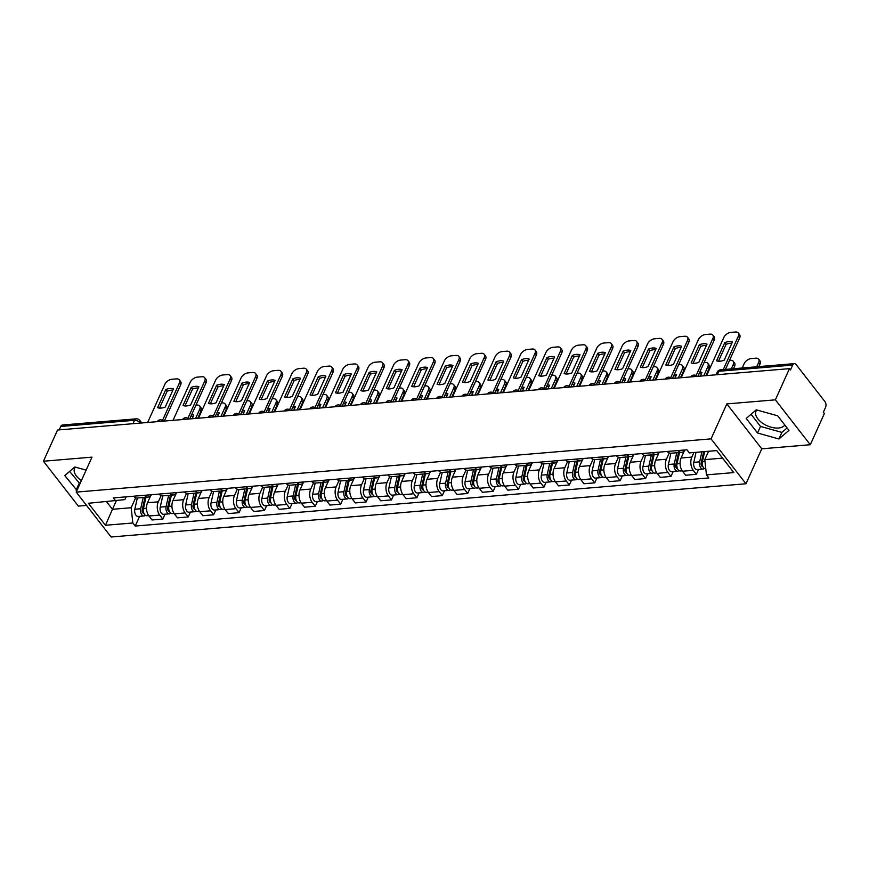 <?xml version="1.0" encoding="UTF-8"?>
<svg xmlns="http://www.w3.org/2000/svg" width="869" height="869" viewBox="0 0 869 869"><rect width="100%" height="100%" fill="white"/><g stroke="black" fill="none" stroke-linecap="round" stroke-linejoin="round"><path stroke-width="1.3" d="M81.414 480.557A15.968 8.657 24.3 0 1 74.571 468.391A15.968 8.657 24.3 0 1 75.407 467.131M784.783 424.984A15.968 8.657 24.3 0 1 778.505 428.026A15.968 8.657 24.3 0 1 761.787 422.649A15.968 8.657 24.3 0 1 756.008 411.243A15.968 8.657 24.3 0 1 756.845 409.983M810.288 444.732L775.376 399.838L789.465 368.641L57.539 430.025L43.45 461.222L91.984 457.148L76.2 492.104L111.113 536.999L745.971 483.761L761.755 448.806L810.288 444.732L824.377 413.535L823.356 412.221L825.55 407.365A4.095 2.466 85.2 0 0 824.931 401.608L796.123 364.567A4.095 2.466 85.2 0 0 794.375 363.622A4.095 2.466 85.2 0 0 792.68 365.089L718.902 371.28A4.095 2.216 -155.7 0 0 717.207 372.214L716.034 374.8M43.45 461.222L78.362 506.116L86.552 505.421M775.376 399.838L726.842 403.911L711.059 438.867L76.2 492.104M789.465 368.641L790.486 369.944L792.68 365.089M59.211 429.883L60.743 426.473A4.095 2.466 -94.8 0 1 62.438 425.006L136.216 418.825A4.095 2.466 85.2 0 0 134.532 420.281L60.743 426.473M150.728 495.678L147.534 502.738A9.418 5.67 85.2 0 0 148.957 515.98L152.064 519.966L162.818 519.065L159.711 515.078A9.418 5.67 -94.8 0 1 158.288 501.837L161.102 495.602M133.62 496.21A9.418 5.67 85.2 0 0 137.335 497.991L134.825 509.234A5.116 3.085 85.2 0 0 138.171 516.458L144.037 515.969A5.116 3.085 85.2 0 0 145.373 515.306M165.012 514.209L162.818 519.065M151.445 494.722A9.418 5.67 -94.8 0 1 148.078 497.09A9.418 5.67 -94.8 0 1 144.363 495.308M176.135 493.538L172.942 500.609A9.418 5.67 85.2 0 0 174.365 513.84L177.472 517.837L188.225 516.936L185.119 512.938A9.418 5.67 -94.8 0 1 183.696 499.708L186.509 493.473M159.027 494.081A9.418 5.67 85.2 0 0 162.742 495.862L160.233 507.105A5.116 3.085 85.2 0 0 163.578 514.329L169.444 513.84A5.116 3.085 85.2 0 0 170.78 513.177M190.42 512.08L188.225 516.936M176.852 492.593A9.418 5.67 -94.8 0 1 173.485 494.961A9.418 5.67 -94.8 0 1 169.77 493.179M201.543 491.409L198.349 498.48A9.418 5.67 85.2 0 0 199.772 511.711L202.879 515.708L213.633 514.806L210.526 510.809A9.418 5.67 -94.8 0 1 209.103 497.579L211.917 491.343M184.434 491.952A9.418 5.67 85.2 0 0 188.149 493.733L198.892 492.832A9.418 5.67 -94.8 0 1 195.177 491.05M215.827 509.951L213.633 514.806M202.26 490.453A9.418 5.67 -94.8 0 1 198.892 492.832M226.95 489.28L223.757 496.351A9.418 5.67 85.2 0 0 225.18 509.582L228.286 513.579L239.04 512.677L235.933 508.68A9.418 5.67 -94.8 0 1 234.511 495.449L237.324 489.214M209.842 489.823A9.418 5.67 85.2 0 0 213.557 491.593L211.048 502.847A5.116 3.085 85.2 0 0 214.393 510.07L220.259 509.571A5.116 3.085 85.2 0 0 221.595 508.908M241.234 507.811L239.04 512.677M227.667 488.324A9.418 5.67 -94.8 0 1 224.3 490.692A9.418 5.67 -94.8 0 1 220.585 488.921M252.358 487.151L249.164 494.222A9.418 5.67 85.2 0 0 250.587 507.453L253.694 511.439L264.448 510.548L261.341 506.551A9.418 5.67 -94.8 0 1 259.918 493.32L262.731 487.085M235.249 487.694A9.418 5.67 85.2 0 0 238.964 489.464L236.455 500.707A5.116 3.085 85.2 0 0 239.801 507.93L245.666 507.442A5.116 3.085 85.2 0 0 247.002 506.779M266.642 505.682L264.448 510.548M253.075 486.195A9.418 5.67 -94.8 0 1 249.707 488.563A9.418 5.67 -94.8 0 1 245.992 486.792M277.765 485.021L274.571 492.093A9.418 5.67 85.2 0 0 275.994 505.323L279.101 509.31L289.855 508.408L286.748 504.422A9.418 5.67 -94.8 0 1 285.325 491.191L288.139 484.956M260.657 485.565A9.418 5.67 85.2 0 0 264.372 487.335L261.862 498.578A5.116 3.085 85.2 0 0 265.208 505.801L271.074 505.313A5.116 3.085 85.2 0 0 272.41 504.65M292.049 503.553L289.855 508.408M278.482 484.066A9.418 5.67 -94.8 0 1 275.115 486.434A9.418 5.67 -94.8 0 1 271.4 484.663M303.172 482.892L299.979 489.964A9.418 5.67 85.2 0 0 301.402 503.194L304.508 507.181L315.262 506.279L312.156 502.293A9.418 5.67 -94.8 0 1 310.733 489.062L313.546 482.827M286.064 483.425A9.418 5.67 85.2 0 0 289.779 485.206L287.27 496.449A5.116 3.085 85.2 0 0 290.615 503.672L296.481 503.184A5.116 3.085 85.2 0 0 297.817 502.521M317.457 501.424L315.262 506.279M303.889 481.937A9.418 5.67 -94.8 0 1 300.522 484.305A9.418 5.67 -94.8 0 1 296.807 482.523M328.58 480.763L325.386 487.824A9.418 5.67 85.2 0 0 326.809 501.065L329.916 505.052L340.67 504.15L337.563 500.164A9.418 5.67 -94.8 0 1 336.14 486.922L338.953 480.687M311.471 481.296A9.418 5.67 85.2 0 0 315.186 483.077L312.677 494.32A5.116 3.085 85.2 0 0 316.023 501.543L321.888 501.055A5.116 3.085 85.2 0 0 323.225 500.392M342.864 499.295L340.67 504.15M329.297 479.807A9.418 5.67 -94.8 0 1 325.929 482.176A9.418 5.67 -94.8 0 1 322.214 480.394M353.987 478.623L350.794 485.695A9.418 5.67 85.2 0 0 352.217 498.925L355.323 502.923L366.077 502.021L362.97 498.024A9.418 5.67 -94.8 0 1 361.547 484.793L364.361 478.558M336.879 479.167A9.418 5.67 85.2 0 0 340.594 480.948L338.084 492.191A5.116 3.085 85.2 0 0 341.43 499.414L347.296 498.925A5.116 3.085 85.2 0 0 348.632 498.252M368.271 497.166L366.077 502.021M354.704 477.678A9.418 5.67 -94.8 0 1 351.337 480.046A9.418 5.67 -94.8 0 1 347.622 478.265M379.395 476.494L376.201 483.566A9.418 5.67 85.2 0 0 377.624 496.796L380.731 500.794L391.484 499.892L388.378 495.895A9.418 5.67 -94.8 0 1 386.955 482.664L389.768 476.429M362.286 477.038A9.418 5.67 85.2 0 0 366.001 478.808L363.492 490.062A5.116 3.085 85.2 0 0 366.837 497.285L372.703 496.786A5.116 3.085 85.2 0 0 374.039 496.123M393.679 495.037L391.484 499.892M380.111 475.539A9.418 5.67 -94.8 0 1 376.744 477.907A9.418 5.67 -94.8 0 1 373.029 476.136M404.802 474.365L401.608 481.437A9.418 5.67 85.2 0 0 403.031 494.667L406.138 498.665L416.892 497.763L413.785 493.766A9.418 5.67 -94.8 0 1 412.362 480.535L415.176 474.3M387.693 474.908A9.418 5.67 85.2 0 0 391.408 476.679L388.899 487.922A5.116 3.085 85.2 0 0 392.245 495.156L398.111 494.657A5.116 3.085 85.2 0 0 399.447 493.994M419.086 492.897L416.892 497.763M405.519 473.409A9.418 5.67 -94.8 0 1 402.151 475.777A9.418 5.67 -94.8 0 1 398.436 474.007M430.209 472.236L427.016 479.308A9.418 5.67 85.2 0 0 428.439 492.538L431.545 496.525L442.299 495.623L439.193 491.637A9.418 5.67 -94.8 0 1 437.77 478.406L440.583 472.171M413.101 472.779A9.418 5.67 85.2 0 0 416.816 474.55L414.307 485.793A5.116 3.085 85.2 0 0 417.652 493.016L423.518 492.527A5.116 3.085 85.2 0 0 424.854 491.865M444.493 490.768L442.299 495.623M430.926 471.28A9.418 5.67 -94.8 0 1 427.559 473.648A9.418 5.67 -94.8 0 1 423.844 471.878M455.617 470.107L452.423 477.179A9.418 5.67 85.2 0 0 453.857 490.409L456.953 494.396L467.707 493.494L464.6 489.508A9.418 5.67 -94.8 0 1 463.177 476.277L465.99 470.042M438.508 470.65A9.418 5.67 85.2 0 0 442.223 472.421L439.714 483.664A5.116 3.085 85.2 0 0 443.06 490.887L448.925 490.398A5.116 3.085 85.2 0 0 450.261 489.736M469.901 488.639L467.707 493.494M456.334 469.151A9.418 5.67 -94.8 0 1 452.966 471.519A9.418 5.67 -94.8 0 1 449.251 469.749M481.024 467.978L477.831 475.039A9.418 5.67 85.2 0 0 479.264 488.28L482.36 492.267L493.114 491.365L490.007 487.379A9.418 5.67 -94.8 0 1 488.584 474.137L491.398 467.902M463.916 468.51A9.418 5.67 85.2 0 0 467.631 470.292L465.121 481.535A5.116 3.085 85.2 0 0 468.467 488.758L474.333 488.269A5.116 3.085 85.2 0 0 475.669 487.607M495.308 486.51L493.114 491.365M481.741 467.022A9.418 5.67 -94.8 0 1 478.374 469.39A9.418 5.67 -94.8 0 1 474.659 467.609M506.431 465.838L503.238 472.91A9.418 5.67 85.2 0 0 504.672 486.14L507.768 490.138L518.521 489.236L515.415 485.239A9.418 5.67 -94.8 0 1 513.992 472.008L516.805 465.773M489.323 466.381A9.418 5.67 85.2 0 0 493.038 468.163L490.529 479.406A5.116 3.085 85.2 0 0 493.874 486.629L499.74 486.14A5.116 3.085 85.2 0 0 501.076 485.478M520.716 484.381L518.521 489.236M507.148 464.893A9.418 5.67 -94.8 0 1 503.781 467.261A9.418 5.67 -94.8 0 1 500.066 465.48M531.839 463.709L528.645 470.781A9.418 5.67 85.2 0 0 530.079 484.011L533.175 488.009L543.929 487.107L540.822 483.11A9.418 5.67 -94.8 0 1 539.399 469.879L542.213 463.644M514.73 464.252A9.418 5.67 85.2 0 0 518.445 466.034L529.188 465.132A9.418 5.67 -94.8 0 1 525.473 463.351M546.123 482.252L543.929 487.107M532.556 462.753A9.418 5.67 -94.8 0 1 529.188 465.132M557.246 461.58L554.053 468.652A9.418 5.67 85.2 0 0 555.487 481.882L558.582 485.88L569.336 484.978L566.23 480.981A9.418 5.67 -94.8 0 1 564.807 467.75L567.62 461.515M540.138 462.123A9.418 5.67 85.2 0 0 543.853 463.894L541.344 475.147A5.116 3.085 85.2 0 0 544.689 482.371L550.555 481.871A5.116 3.085 85.2 0 0 551.891 481.209M571.53 480.112L569.336 484.978M557.963 460.624A9.418 5.67 -94.8 0 1 554.596 462.992A9.418 5.67 -94.8 0 1 550.881 461.222M582.654 459.451L579.46 466.523A9.418 5.67 85.2 0 0 580.894 479.753L583.99 483.751L594.744 482.849L591.637 478.852A9.418 5.67 -94.8 0 1 590.214 465.621L593.027 459.386M565.545 459.994A9.418 5.67 85.2 0 0 569.26 461.765L566.751 473.008A5.116 3.085 85.2 0 0 570.097 480.231L575.962 479.742A5.116 3.085 85.2 0 0 577.298 479.08M596.938 477.983L594.744 482.849M583.371 458.495A9.418 5.67 -94.8 0 1 580.003 460.863A9.418 5.67 -94.8 0 1 576.288 459.093M608.061 457.322L604.867 464.394A9.418 5.67 85.2 0 0 606.301 477.624L609.397 481.611L620.151 480.709L617.044 476.723A9.418 5.67 -94.8 0 1 615.621 463.492L618.435 457.257M590.953 457.865A9.418 5.67 85.2 0 0 594.668 459.636L592.158 470.879A5.116 3.085 85.2 0 0 595.504 478.102L601.37 477.613A5.116 3.085 85.2 0 0 602.706 476.951M622.345 475.854L620.151 480.709M608.778 456.366A9.418 5.67 -94.8 0 1 605.411 458.734A9.418 5.67 -94.8 0 1 601.696 456.964M633.468 455.193L630.275 462.265A9.418 5.67 85.2 0 0 631.709 475.495L634.804 479.482L645.558 478.58L642.452 474.593A9.418 5.67 -94.8 0 1 641.029 461.363L643.842 455.128M616.36 455.725A9.418 5.67 85.2 0 0 620.075 457.507L617.566 468.749A5.116 3.085 85.2 0 0 620.911 475.973L626.777 475.484A5.116 3.085 85.2 0 0 628.113 474.822M647.753 473.724L645.558 478.58M634.185 454.237A9.418 5.67 -94.8 0 1 630.818 456.605A9.418 5.67 -94.8 0 1 627.103 454.835M658.876 453.064L655.682 460.125A9.418 5.67 85.2 0 0 657.116 473.366L660.212 477.353L670.966 476.451L667.859 472.464A9.418 5.67 -94.8 0 1 666.436 459.223L669.249 452.988M641.767 453.596A9.418 5.67 85.2 0 0 645.482 455.378L642.973 466.62A5.116 3.085 85.2 0 0 646.319 473.844L652.184 473.355A5.116 3.085 85.2 0 0 653.521 472.693M673.16 471.595L670.966 476.451M659.593 452.108A9.418 5.67 -94.8 0 1 656.225 454.476A9.418 5.67 -94.8 0 1 652.51 452.695M684.283 450.924L681.09 457.996A9.418 5.67 85.2 0 0 682.523 471.226L685.619 475.224L696.373 474.322L693.266 470.325A9.418 5.67 -94.8 0 1 691.843 457.094L693.918 452.499M667.175 451.467A9.418 5.67 85.2 0 0 670.89 453.249L668.38 464.491A5.116 3.085 85.2 0 0 671.726 471.715L677.592 471.226A5.116 3.085 85.2 0 0 678.928 470.553M698.567 469.466L696.373 474.322M685 449.979A9.418 5.67 -94.8 0 1 681.633 452.347A9.418 5.67 -94.8 0 1 677.929 450.566M116.24 500.913L112.449 509.31L131.176 507.735L135.694 497.741M126.124 496.84L124.875 499.621L88.366 503.281L105.464 525.278L112.449 509.31L106.583 501.761M131.176 507.735L132.827 522.975L135.216 526.06L708.832 477.95L706.443 474.876L733.805 472.584L716.708 450.587L689.345 452.89L686.955 449.805L113.328 497.915L115.729 500.989M132.827 522.975L105.464 525.278M745.971 483.761L711.059 438.867M86.129 470.129L74.81 466.968L64.762 475.571L76.972 490.398M761.755 448.806L726.842 403.911M777.636 415.795L756.247 409.82L746.199 418.423L757.54 433.012L778.928 438.986L788.976 430.372L777.636 415.795M708.572 451.272L704.802 459.625L722.573 458.137M139.605 516.338L135.216 526.06M706.443 474.876L704.802 459.625M69.618 471.411L79.948 483.816M79.079 483.577L76.103 490.159M751.055 414.263L760.516 426.429L781.904 432.404L787.097 427.95M781.904 432.404L778.928 438.986M760.516 426.429L757.54 433.012M159.516 408.082L167.13 391.224A12.796 7.506 142.1 0 1 172.877 390.17M162.546 420.335L179.329 383.164A6.137 3.595 -37.9 0 0 179.286 379.807L180.611 381.513A6.137 3.595 142.1 0 1 180.654 384.869L164.306 421.063M165.805 389.518L157.604 407.68A12.796 7.506 142.1 0 0 165.262 407.04L173.463 388.877A12.796 7.506 142.1 0 0 165.805 389.518L167.13 391.224M179.286 379.807A6.137 3.595 -37.9 0 0 176.57 378.873L171.845 379.275A6.137 3.595 -37.9 0 0 164.838 384.38L147.643 422.464M145.004 497.35L142.212 509.842A2.455 1.477 85.2 0 0 143.82 513.318A2.455 1.477 85.2 0 0 143.885 513.307M143.2 497.502L140.691 508.745A5.116 3.085 85.2 0 0 144.037 515.969M192.158 418.728L193.82 415.056A12.796 7.506 -37.9 0 0 191.658 414.632M145.905 497.568L144.015 501.739M195.579 418.445L199.685 409.342A6.137 3.595 -37.9 0 0 199.642 405.986A6.137 3.595 -37.9 0 0 196.926 405.052L195.949 405.139M145.97 497.264L143.461 508.506A5.116 3.085 85.2 0 0 146.807 515.73L148.675 515.578M193.233 416.349A12.796 7.506 -37.9 0 0 190.832 416.457M199.642 405.986L200.967 407.691A6.137 3.595 142.1 0 1 201.011 411.048L199.685 409.342M197.752 418.261L201.011 411.048M184.923 405.953L192.538 389.095A12.796 7.506 142.1 0 1 198.284 388.041M187.954 418.195L204.736 381.035A6.137 3.595 -37.9 0 0 204.693 377.678L206.018 379.384A6.137 3.595 142.1 0 1 206.062 382.74L189.714 418.934M191.213 387.389L183.011 405.541A12.796 7.506 142.1 0 0 190.669 404.9L198.871 386.748A12.796 7.506 142.1 0 0 191.213 387.389L192.538 389.095M204.693 377.678A6.137 3.595 -37.9 0 0 201.977 376.744L197.252 377.135A6.137 3.595 -37.9 0 0 190.246 382.251L173.05 420.335M210.331 403.824L217.945 386.955A12.796 7.506 142.1 0 1 223.691 385.912M213.361 416.066L230.144 378.906A6.137 3.595 -37.9 0 0 230.1 375.549L231.426 377.244A6.137 3.595 142.1 0 1 231.469 380.611L215.121 416.805M216.62 385.26L208.419 403.412A12.796 7.506 142.1 0 0 216.077 402.771L224.278 384.619A12.796 7.506 142.1 0 0 216.62 385.26L217.945 386.955M230.1 375.549A6.137 3.595 -37.9 0 0 227.385 374.615L222.66 375.006A6.137 3.595 -37.9 0 0 215.653 380.122L198.458 418.206M170.411 495.211L167.619 507.713A2.455 1.477 85.2 0 0 169.227 511.189A2.455 1.477 85.2 0 0 169.292 511.178M168.608 495.363L166.098 506.616A5.116 3.085 85.2 0 0 169.444 513.84M217.565 416.599L219.227 412.927A12.796 7.506 -37.9 0 0 217.065 412.503M171.312 495.439L169.422 499.61M220.987 416.316L225.093 407.213A6.137 3.595 -37.9 0 0 225.049 403.857A6.137 3.595 -37.9 0 0 222.334 402.923L221.356 402.999M171.378 495.134L168.868 506.377A5.116 3.085 85.2 0 0 172.214 513.601L174.082 513.449M218.64 414.22A12.796 7.506 -37.9 0 0 216.24 414.317M225.049 403.857L226.374 405.562A6.137 3.595 142.1 0 1 226.418 408.919L225.093 407.213M223.159 416.132L226.418 408.919M195.818 493.081L193.027 505.584A2.455 1.477 85.2 0 0 194.634 509.049A2.455 1.477 85.2 0 0 194.699 509.049M194.015 493.234L191.506 504.476A5.116 3.085 85.2 0 0 194.852 511.7A5.116 3.085 85.2 0 0 196.188 511.037M188.149 493.722L185.64 504.976A5.116 3.085 85.2 0 0 188.986 512.199L194.852 511.7M242.972 414.47L244.634 410.798A12.796 7.506 -37.9 0 0 242.473 410.374M196.72 493.31L194.83 497.481M246.394 414.187L250.5 405.084A6.137 3.595 -37.9 0 0 250.457 401.728A6.137 3.595 -37.9 0 0 247.741 400.794L246.763 400.87M196.785 493.005L194.276 504.248A5.116 3.085 85.2 0 0 197.621 511.472L199.49 511.32M244.048 412.091A12.796 7.506 -37.9 0 0 241.647 412.188M250.457 401.728L251.782 403.422A6.137 3.595 142.1 0 1 251.825 406.79L250.5 405.084M248.567 414.002L251.825 406.79M235.738 401.695L243.353 384.826A12.796 7.506 142.1 0 1 249.099 383.783M238.769 413.937L255.551 376.777A6.137 3.595 -37.9 0 0 255.508 373.42L256.833 375.115A6.137 3.595 142.1 0 1 256.876 378.482L240.528 414.676M242.027 383.131L233.826 401.282A12.796 7.506 142.1 0 0 241.484 400.642L249.685 382.479A12.796 7.506 142.1 0 0 242.027 383.131L243.353 384.826M255.508 373.42A6.137 3.595 -37.9 0 0 252.792 372.486L248.067 372.877A6.137 3.595 -37.9 0 0 241.061 377.993L223.865 416.077M261.145 399.555L268.76 382.697A12.796 7.506 142.1 0 1 274.506 381.654M264.176 411.808L280.959 374.648A6.137 3.595 -37.9 0 0 280.915 371.291L282.24 372.986A6.137 3.595 142.1 0 1 282.284 376.342L265.936 412.547M267.435 380.991L259.234 399.153A12.796 7.506 142.1 0 0 266.892 398.513L275.093 380.35A12.796 7.506 142.1 0 0 267.435 380.991L268.76 382.697M280.915 371.291A6.137 3.595 -37.9 0 0 278.199 370.357L273.474 370.748A6.137 3.595 -37.9 0 0 266.468 375.864L249.273 413.937M286.553 397.426L294.167 380.568A12.796 7.506 142.1 0 1 299.914 379.514M289.583 409.679L306.366 372.519A6.137 3.595 -37.9 0 0 306.322 369.151L307.648 370.857A6.137 3.595 142.1 0 1 307.691 374.213L291.343 410.418M292.842 378.862L284.641 397.024A12.796 7.506 142.1 0 0 292.299 396.383L300.5 378.221A12.796 7.506 142.1 0 0 292.842 378.862L294.167 380.568M306.322 369.151A6.137 3.595 -37.9 0 0 303.607 368.217L298.882 368.619A6.137 3.595 -37.9 0 0 291.875 373.735L274.68 411.808M221.226 490.952L218.434 503.455A2.455 1.477 85.2 0 0 220.042 506.92A2.455 1.477 85.2 0 0 220.107 506.909M219.422 491.104L216.913 502.347A5.116 3.085 85.2 0 0 220.259 509.571M268.38 412.341L270.042 408.658A12.796 7.506 -37.9 0 0 267.88 408.234M222.127 491.181L220.237 495.352M271.801 412.047L275.907 402.955A6.137 3.595 -37.9 0 0 275.864 399.599A6.137 3.595 -37.9 0 0 273.148 398.665L272.171 398.741M222.192 490.876L219.683 502.119A5.116 3.085 85.2 0 0 223.029 509.343L224.897 509.191M269.455 409.962A12.796 7.506 -37.9 0 0 267.055 410.059M275.864 399.599L277.189 401.293A6.137 3.595 142.1 0 1 277.233 404.65L275.907 402.955M273.974 411.873L277.233 404.65M246.633 488.823L243.841 501.326A2.455 1.477 85.2 0 0 245.449 504.791A2.455 1.477 85.2 0 0 245.514 504.78M244.83 488.975L242.321 500.218A5.116 3.085 85.2 0 0 245.666 507.442M293.787 410.211L295.449 406.529A12.796 7.506 -37.9 0 0 293.287 406.105M247.535 489.041L245.645 493.223M297.209 409.918L301.315 400.826A6.137 3.595 -37.9 0 0 301.271 397.459A6.137 3.595 -37.9 0 0 298.556 396.525L297.578 396.612M247.6 488.747L245.091 499.99A5.116 3.085 85.2 0 0 248.436 507.214L250.305 507.051M294.863 407.822A12.796 7.506 -37.9 0 0 292.462 407.93M301.271 397.459L302.597 399.164A6.137 3.595 142.1 0 1 302.64 402.521L301.315 400.826M299.381 409.744L302.64 402.521M272.04 486.694L269.249 499.197A2.455 1.477 85.2 0 0 270.856 502.662A2.455 1.477 85.2 0 0 270.922 502.651M270.237 486.846L267.728 498.089A5.116 3.085 85.2 0 0 271.074 505.313M319.195 408.082L320.857 404.4A12.796 7.506 -37.9 0 0 318.695 403.976M272.942 486.912L271.052 491.083M322.616 407.789L326.722 398.697A6.137 3.595 -37.9 0 0 326.679 395.33A6.137 3.595 -37.9 0 0 323.963 394.396L322.986 394.483M273.007 486.607L270.498 497.861A5.116 3.085 85.2 0 0 273.844 505.085L275.712 504.922M320.27 405.693A12.796 7.506 -37.9 0 0 317.869 405.801M326.679 395.33L328.004 397.035A6.137 3.595 142.1 0 1 328.047 400.392L326.722 398.697M324.789 407.604L328.047 400.392M311.96 395.297L319.575 378.439A12.796 7.506 142.1 0 1 325.321 377.385M314.991 407.55L331.773 370.379A6.137 3.595 -37.9 0 0 331.73 367.022L333.055 368.728A6.137 3.595 142.1 0 1 333.099 372.084L316.75 408.278M318.25 376.733L310.048 394.895A12.796 7.506 142.1 0 0 317.706 394.254L325.908 376.092A12.796 7.506 142.1 0 0 318.25 376.733L319.575 378.439M331.73 367.022A6.137 3.595 -37.9 0 0 329.014 366.088L324.289 366.49A6.137 3.595 -37.9 0 0 317.283 371.595L300.087 409.679M297.448 484.565L294.656 497.068A2.455 1.477 85.2 0 0 296.264 500.533A2.455 1.477 85.2 0 0 296.329 500.522M295.645 484.717L293.135 495.96A5.116 3.085 85.2 0 0 296.481 503.184M344.602 405.942L346.264 402.271A12.796 7.506 -37.9 0 0 344.102 401.847M298.349 484.783L296.459 488.954M348.024 405.66L352.13 396.557A6.137 3.595 -37.9 0 0 352.086 393.201A6.137 3.595 -37.9 0 0 349.371 392.267L348.393 392.353M298.415 484.478L295.905 495.721A5.116 3.085 85.2 0 0 299.251 502.955L301.119 502.793M345.677 403.564A12.796 7.506 -37.9 0 0 343.277 403.672M352.086 393.201L353.411 394.906A6.137 3.595 142.1 0 1 353.455 398.263L352.13 396.557M350.196 405.475L353.455 398.263M337.368 393.168L344.982 376.31A12.796 7.506 142.1 0 1 350.728 375.256M340.398 405.41L357.181 368.25A6.137 3.595 -37.9 0 0 357.137 364.893L358.462 366.599A6.137 3.595 142.1 0 1 358.506 369.955L342.158 406.149M343.657 374.604L335.456 392.766A12.796 7.506 142.1 0 0 343.114 392.115L351.315 373.963A12.796 7.506 142.1 0 0 343.657 374.604L344.982 376.31M357.137 364.893A6.137 3.595 -37.9 0 0 354.422 363.959L349.696 364.361A6.137 3.595 -37.9 0 0 342.69 369.466L325.495 407.55M322.855 482.436L320.064 494.928A2.455 1.477 85.2 0 0 321.671 498.404A2.455 1.477 85.2 0 0 321.736 498.393M321.052 482.577L318.543 493.831A5.116 3.085 85.2 0 0 321.888 501.055M370.009 403.813L371.671 400.142A12.796 7.506 -37.9 0 0 369.51 399.718M323.757 482.653L321.867 486.825M373.431 403.531L377.537 394.428A6.137 3.595 -37.9 0 0 377.494 391.072A6.137 3.595 -37.9 0 0 374.778 390.138L373.8 390.214M323.822 482.349L321.313 493.592A5.116 3.085 85.2 0 0 324.658 500.816L326.527 500.663M371.085 401.435A12.796 7.506 -37.9 0 0 368.684 401.543M377.494 391.072L378.819 392.777A6.137 3.595 142.1 0 1 378.862 396.134L377.537 394.428M375.604 403.346L378.862 396.134M362.775 391.039L370.39 374.17A12.796 7.506 142.1 0 1 376.136 373.127M365.806 403.281L382.588 366.121A6.137 3.595 -37.9 0 0 382.545 362.764L383.87 364.469A6.137 3.595 142.1 0 1 383.913 367.826L367.565 404.02M369.064 372.475L360.863 390.626A12.796 7.506 142.1 0 0 368.521 389.985L376.722 371.834A12.796 7.506 142.1 0 0 369.064 372.475L370.39 374.17M382.545 362.764A6.137 3.595 -37.9 0 0 379.829 361.83L375.104 362.221A6.137 3.595 -37.9 0 0 368.098 367.337L350.902 405.421M348.263 480.296L345.471 492.799A2.455 1.477 85.2 0 0 347.079 496.264A2.455 1.477 85.2 0 0 347.144 496.264M346.459 480.448L343.95 491.691A5.116 3.085 85.2 0 0 347.296 498.925M395.417 401.684L397.079 398.013A12.796 7.506 -37.9 0 0 394.917 397.589M349.164 480.524L347.274 484.696M398.838 401.402L402.944 392.299A6.137 3.595 -37.9 0 0 402.901 388.943A6.137 3.595 -37.9 0 0 400.185 388.008L399.208 388.085M349.229 480.22L346.72 491.463A5.116 3.085 85.2 0 0 350.066 498.687L351.934 498.534M396.492 399.305A12.796 7.506 -37.9 0 0 394.091 399.403M402.901 388.943L404.226 390.637A6.137 3.595 142.1 0 1 404.27 394.005L402.944 392.299M401.011 401.217L404.27 394.005M388.182 388.91L395.797 372.041A12.796 7.506 142.1 0 1 401.543 370.998M391.213 401.152L407.995 363.992A6.137 3.595 -37.9 0 0 407.952 360.635L409.277 362.33A6.137 3.595 142.1 0 1 409.321 365.697L392.973 401.891M394.472 370.346L386.271 388.497A12.796 7.506 142.1 0 0 393.929 387.856L402.13 369.705A12.796 7.506 142.1 0 0 394.472 370.346L395.797 372.041M407.952 360.635A6.137 3.595 -37.9 0 0 405.236 359.701L400.511 360.092A6.137 3.595 -37.9 0 0 393.505 365.208L376.31 403.292M373.67 478.167L370.878 490.67A2.455 1.477 85.2 0 0 372.486 494.135A2.455 1.477 85.2 0 0 372.551 494.124M371.867 478.319L369.358 489.562A5.116 3.085 85.2 0 0 372.703 496.786M420.824 399.555L422.486 395.873A12.796 7.506 -37.9 0 0 420.324 395.46M374.572 478.395L372.682 482.567M424.246 399.273L428.352 390.17A6.137 3.595 -37.9 0 0 428.308 386.814A6.137 3.595 -37.9 0 0 425.593 385.879L424.615 385.955M374.637 478.091L372.128 489.334A5.116 3.085 85.2 0 0 375.473 496.557L377.342 496.405M421.899 397.176A12.796 7.506 -37.9 0 0 419.499 397.274M428.308 386.814L429.634 388.508A6.137 3.595 142.1 0 1 429.677 391.876L428.352 390.17M426.418 399.088L429.677 391.876M413.59 386.781L421.204 369.912A12.796 7.506 142.1 0 1 426.951 368.869M416.62 399.023L433.403 361.862A6.137 3.595 -37.9 0 0 433.359 358.506L434.685 360.2A6.137 3.595 142.1 0 1 434.728 363.557L418.38 399.762M419.879 368.217L411.678 386.368A12.796 7.506 142.1 0 0 419.336 385.727L427.537 367.565A12.796 7.506 142.1 0 0 419.879 368.217L421.204 369.912M433.359 358.506A6.137 3.595 -37.9 0 0 430.644 357.572L425.919 357.963A6.137 3.595 -37.9 0 0 418.912 363.079L401.717 401.163M438.997 384.641L446.612 367.783A12.796 7.506 142.1 0 1 452.358 366.729M442.028 396.894L458.81 359.733A6.137 3.595 -37.9 0 0 458.767 356.366L460.092 358.071A6.137 3.595 142.1 0 1 460.135 361.428L443.787 397.633M445.286 366.077L437.085 384.239A12.796 7.506 142.1 0 0 444.743 383.598L452.945 365.436A12.796 7.506 142.1 0 0 445.286 366.077L446.612 367.783M458.767 356.366A6.137 3.595 -37.9 0 0 456.051 355.432L451.326 355.834A6.137 3.595 -37.9 0 0 444.32 360.95L427.124 399.023M464.404 382.512L472.019 365.653A12.796 7.506 142.1 0 1 477.765 364.6M467.435 394.765L484.218 357.604A6.137 3.595 -37.9 0 0 484.174 354.237L485.499 355.942A6.137 3.595 142.1 0 1 485.543 359.299L469.195 395.504M470.694 363.948L462.493 382.11A12.796 7.506 142.1 0 0 470.151 381.469L478.352 363.307A12.796 7.506 142.1 0 0 470.694 363.948L472.019 365.653M484.174 354.237A6.137 3.595 -37.9 0 0 481.459 353.303L476.733 353.705A6.137 3.595 -37.9 0 0 469.727 358.81L452.532 396.894M489.812 380.383L497.426 363.524A12.796 7.506 142.1 0 1 503.173 362.471M492.842 392.636L509.625 355.464A6.137 3.595 -37.9 0 0 509.582 352.108L510.907 353.813A6.137 3.595 142.1 0 1 510.95 357.17L494.602 393.364M496.101 361.819L487.9 379.981A12.796 7.506 142.1 0 0 495.558 379.34L503.759 361.178A12.796 7.506 142.1 0 0 496.101 361.819L497.426 363.524M509.582 352.108A6.137 3.595 -37.9 0 0 506.866 351.174L502.141 351.576A6.137 3.595 -37.9 0 0 495.134 356.681L477.939 394.765M515.219 378.254L522.834 361.395A12.796 7.506 142.1 0 1 528.58 360.342M518.25 390.496L535.032 353.335A6.137 3.595 -37.9 0 0 534.989 349.979L536.314 351.684A6.137 3.595 142.1 0 1 536.358 355.041L520.01 391.235M521.509 359.69L513.307 377.841A12.796 7.506 142.1 0 0 520.966 377.2L529.167 359.049A12.796 7.506 142.1 0 0 521.509 359.69L522.834 361.395M534.989 349.979A6.137 3.595 -37.9 0 0 532.273 349.045L527.548 349.436A6.137 3.595 -37.9 0 0 520.542 354.552L503.347 392.636M540.627 376.125L548.241 359.255A12.796 7.506 142.1 0 1 553.987 358.213M543.657 388.367L560.44 351.206A6.137 3.595 -37.9 0 0 560.396 347.85L561.722 349.544A6.137 3.595 142.1 0 1 561.765 352.912L545.417 389.106M546.916 357.561L538.715 375.712A12.796 7.506 142.1 0 0 546.373 375.071L554.574 356.92A12.796 7.506 142.1 0 0 546.916 357.561L548.241 359.255M560.396 347.85A6.137 3.595 -37.9 0 0 557.681 346.916L552.956 347.307A6.137 3.595 -37.9 0 0 545.949 352.423L528.754 390.507M399.077 476.038L396.286 488.541A2.455 1.477 85.2 0 0 397.893 492.006A2.455 1.477 85.2 0 0 397.959 491.995M397.274 476.19L394.765 487.433A5.116 3.085 85.2 0 0 398.111 494.657M446.231 397.426L447.893 393.744A12.796 7.506 -37.9 0 0 445.732 393.32M399.979 476.255L398.089 480.438M449.653 397.133L453.759 388.041A6.137 3.595 -37.9 0 0 453.716 384.674A6.137 3.595 -37.9 0 0 451 383.75L450.023 383.826M400.044 475.962L397.535 487.205A5.116 3.085 85.2 0 0 400.881 494.428L402.749 494.265M447.307 395.047A12.796 7.506 -37.9 0 0 444.906 395.145M453.716 384.674L455.041 386.379A6.137 3.595 142.1 0 1 455.084 389.736L453.759 388.041M451.826 396.959L455.084 389.736M424.485 473.909L421.693 486.412A2.455 1.477 85.2 0 0 423.301 489.877A2.455 1.477 85.2 0 0 423.366 489.866M422.682 474.061L420.172 485.304A5.116 3.085 85.2 0 0 423.518 492.527M471.639 395.297L473.301 391.615A12.796 7.506 -37.9 0 0 471.139 391.191M425.386 474.126L423.496 478.298M475.061 395.004L479.167 385.912A6.137 3.595 -37.9 0 0 479.123 382.545A6.137 3.595 -37.9 0 0 476.408 381.61L475.43 381.697M425.452 473.822L422.942 485.076A5.116 3.085 85.2 0 0 426.288 492.299L428.156 492.136M472.714 392.907A12.796 7.506 -37.9 0 0 470.314 393.016M479.123 382.545L480.448 384.25A6.137 3.595 142.1 0 1 480.492 387.607L479.167 385.912M477.233 394.819L480.492 387.607M449.892 471.78L447.101 484.283A2.455 1.477 85.2 0 0 448.708 487.748A2.455 1.477 85.2 0 0 448.773 487.737M448.089 471.932L445.58 483.175A5.116 3.085 85.2 0 0 448.925 490.398M497.046 393.168L498.708 389.486A12.796 7.506 -37.9 0 0 496.547 389.062M450.794 471.997L448.904 476.169M500.468 392.875L504.574 383.772A6.137 3.595 -37.9 0 0 504.531 380.416A6.137 3.595 -37.9 0 0 501.815 379.481L500.837 379.568M450.859 471.693L448.35 482.936A5.116 3.085 85.2 0 0 451.695 490.17L453.564 490.007M498.122 390.778A12.796 7.506 -37.9 0 0 495.721 390.887M504.531 380.416L505.856 382.121A6.137 3.595 142.1 0 1 505.899 385.478L504.574 383.772M502.64 392.69L505.899 385.478M475.3 469.651L472.508 482.143A2.455 1.477 85.2 0 0 474.116 485.619A2.455 1.477 85.2 0 0 474.181 485.608M473.496 469.803L470.987 481.046A5.116 3.085 85.2 0 0 474.333 488.269M522.454 391.028L524.116 387.357A12.796 7.506 -37.9 0 0 521.954 386.933M476.201 469.868L474.311 474.039M525.875 390.746L529.981 381.643A6.137 3.595 -37.9 0 0 529.938 378.287A6.137 3.595 -37.9 0 0 527.222 377.352L526.245 377.439M476.266 469.564L473.757 480.807A5.116 3.085 85.2 0 0 477.103 488.03L478.971 487.878M523.529 388.649A12.796 7.506 -37.9 0 0 521.128 388.758M529.938 378.287L531.263 379.992A6.137 3.595 142.1 0 1 531.307 383.348L529.981 381.643M528.048 390.561L531.307 383.348M500.707 467.511L497.915 480.014A2.455 1.477 85.2 0 0 499.523 483.49A2.455 1.477 85.2 0 0 499.588 483.479M498.904 467.663L496.395 478.917A5.116 3.085 85.2 0 0 499.74 486.14M547.861 388.899L549.523 385.228A12.796 7.506 -37.9 0 0 547.361 384.804M501.609 467.739L499.718 471.91M551.283 388.617L555.389 379.514A6.137 3.595 -37.9 0 0 555.345 376.158A6.137 3.595 -37.9 0 0 552.63 375.223L551.652 375.299M501.674 467.435L499.164 478.678A5.116 3.085 85.2 0 0 502.51 485.901L504.378 485.749M548.936 386.52A12.796 7.506 -37.9 0 0 546.536 386.618M555.345 376.158L556.671 377.863A6.137 3.595 142.1 0 1 556.714 381.219L555.389 379.514M553.455 388.432L556.714 381.219M526.114 465.382L523.323 477.885A2.455 1.477 85.2 0 0 524.93 481.35A2.455 1.477 85.2 0 0 524.995 481.35M524.311 465.534L521.802 476.777A5.116 3.085 85.2 0 0 525.148 484.011A5.116 3.085 85.2 0 0 526.484 483.338M518.445 466.023L515.936 477.277A5.116 3.085 85.2 0 0 519.282 484.5L525.148 484.011M573.268 386.77L574.93 383.099A12.796 7.506 -37.9 0 0 572.769 382.675M527.016 465.61L525.126 469.781M576.69 386.488L580.796 377.385A6.137 3.595 -37.9 0 0 580.753 374.028A6.137 3.595 -37.9 0 0 578.037 373.094L577.059 373.17M527.081 465.306L524.572 476.549A5.116 3.085 85.2 0 0 527.918 483.772L529.786 483.62M574.344 384.391A12.796 7.506 -37.9 0 0 571.943 384.489M580.753 374.028L582.078 375.723A6.137 3.595 142.1 0 1 582.121 379.09L580.796 377.385M578.863 386.303L582.121 379.09M566.034 373.996L573.649 357.126A12.796 7.506 142.1 0 1 579.395 356.084M569.065 386.238L585.847 349.077A6.137 3.595 -37.9 0 0 585.804 345.721L587.129 347.415A6.137 3.595 142.1 0 1 587.172 350.783L570.824 386.977M572.323 355.432L564.122 373.583A12.796 7.506 142.1 0 0 571.78 372.942L579.981 354.78A12.796 7.506 142.1 0 0 572.323 355.432L573.649 357.126M585.804 345.721A6.137 3.595 -37.9 0 0 583.088 344.787L578.363 345.178A6.137 3.595 -37.9 0 0 571.357 350.294L554.161 388.378M551.522 463.253L548.73 475.756A2.455 1.477 85.2 0 0 550.338 479.221A2.455 1.477 85.2 0 0 550.403 479.21M549.719 463.405L547.209 474.648A5.116 3.085 85.2 0 0 550.555 481.871M598.676 384.641L600.338 380.959A12.796 7.506 -37.9 0 0 598.176 380.535M552.423 463.481L550.533 467.652M602.098 384.359L606.204 375.256A6.137 3.595 -37.9 0 0 606.16 371.899A6.137 3.595 -37.9 0 0 603.444 370.965L602.467 371.041M552.488 463.177L549.979 474.42A5.116 3.085 85.2 0 0 553.325 481.643L555.193 481.491M599.751 382.262A12.796 7.506 -37.9 0 0 597.351 382.36M606.16 371.899L607.485 373.594A6.137 3.595 142.1 0 1 607.529 376.95L606.204 375.256M604.27 384.174L607.529 376.95M591.441 371.856L599.056 354.997A12.796 7.506 142.1 0 1 604.802 353.955M594.472 384.109L611.255 346.948A6.137 3.595 -37.9 0 0 611.222 343.592L612.536 345.286A6.137 3.595 142.1 0 1 612.58 348.643L596.232 384.848M597.731 353.292L589.53 371.454A12.796 7.506 142.1 0 0 597.188 370.813L605.389 352.651A12.796 7.506 142.1 0 0 597.731 353.292L599.056 354.997M611.222 343.592A6.137 3.595 -37.9 0 0 608.496 342.658L603.77 343.049A6.137 3.595 -37.9 0 0 596.764 348.165L579.569 386.238M576.929 461.124L574.137 473.627A2.455 1.477 85.2 0 0 575.745 477.092A2.455 1.477 85.2 0 0 575.81 477.081M575.126 461.276L572.617 472.519A5.116 3.085 85.2 0 0 575.962 479.742M624.083 382.512L625.745 378.83A12.796 7.506 -37.9 0 0 623.584 378.406M577.831 461.341L575.941 465.523M627.505 382.219L631.611 373.127A6.137 3.595 -37.9 0 0 631.567 369.759A6.137 3.595 -37.9 0 0 628.852 368.825L627.874 368.912M577.896 461.048L575.387 472.291A5.116 3.085 85.2 0 0 578.732 479.514L580.601 479.351M625.159 380.122A12.796 7.506 -37.9 0 0 622.758 380.231M631.567 369.759L632.893 371.465A6.137 3.595 142.1 0 1 632.936 374.821L631.611 373.127M629.677 382.045L632.936 374.821M616.849 369.727L624.463 352.868A12.796 7.506 142.1 0 1 630.21 351.815M619.879 381.98L636.662 344.819A6.137 3.595 -37.9 0 0 636.629 341.452L637.944 343.157A6.137 3.595 142.1 0 1 637.987 346.514L621.639 382.718M623.138 351.163L614.937 369.325A12.796 7.506 142.1 0 0 622.595 368.684L630.796 350.522A12.796 7.506 142.1 0 0 623.138 351.163L624.463 352.868M636.629 341.452A6.137 3.595 -37.9 0 0 633.903 340.518L629.178 340.92A6.137 3.595 -37.9 0 0 622.171 346.036L604.976 384.109M602.336 458.995L599.545 471.498A2.455 1.477 85.2 0 0 601.152 474.963A2.455 1.477 85.2 0 0 601.218 474.952M600.533 459.147L598.024 470.39A5.116 3.085 85.2 0 0 601.37 477.613M649.491 380.383L651.153 376.701A12.796 7.506 -37.9 0 0 648.991 376.277M603.238 459.212L601.348 463.383M652.912 380.09L657.018 370.998A6.137 3.595 -37.9 0 0 656.975 367.63A6.137 3.595 -37.9 0 0 654.259 366.696L653.282 366.783M603.303 458.908L600.794 470.162A5.116 3.085 85.2 0 0 604.14 477.385L606.008 477.222M650.566 377.993A12.796 7.506 -37.9 0 0 648.165 378.102M656.975 367.63L658.3 369.336A6.137 3.595 142.1 0 1 658.344 372.692L657.018 370.998M655.085 379.905L658.344 372.692M642.256 367.598L649.871 350.739A12.796 7.506 142.1 0 1 655.617 349.686M645.287 379.851L662.069 342.679A6.137 3.595 -37.9 0 0 662.037 339.323L663.351 341.028A6.137 3.595 142.1 0 1 663.395 344.385L647.047 380.579M648.546 349.034L640.344 367.196A12.796 7.506 142.1 0 0 648.002 366.555L656.204 348.393A12.796 7.506 142.1 0 0 648.546 349.034L649.871 350.739M662.037 339.323A6.137 3.595 -37.9 0 0 659.31 338.389L654.585 338.791A6.137 3.595 -37.9 0 0 647.579 343.896L630.383 381.98M627.744 456.866L624.952 469.369A2.455 1.477 85.2 0 0 626.56 472.834A2.455 1.477 85.2 0 0 626.625 472.823M625.941 457.018L623.431 468.261A5.116 3.085 85.2 0 0 626.777 475.484M674.898 378.243L676.56 374.572A12.796 7.506 -37.9 0 0 674.398 374.148M628.645 457.083L626.755 461.254M678.32 377.961L682.426 368.858A6.137 3.595 -37.9 0 0 682.382 365.501A6.137 3.595 -37.9 0 0 679.667 364.567L678.689 364.654M628.711 456.779L626.201 468.022A5.116 3.085 85.2 0 0 629.547 475.256L631.415 475.093M675.973 375.864A12.796 7.506 -37.9 0 0 673.573 375.973M682.382 365.501L683.707 367.207A6.137 3.595 142.1 0 1 683.751 370.563L682.426 368.858M680.492 377.776L683.751 370.563M667.664 365.469L675.278 348.61A12.796 7.506 142.1 0 1 681.024 347.557M670.694 377.722L687.477 340.55A6.137 3.595 -37.9 0 0 687.444 337.194L688.759 338.899A6.137 3.595 142.1 0 1 688.802 342.256L672.454 378.449M673.953 346.905L665.752 365.067A12.796 7.506 142.1 0 0 673.41 364.415L681.611 346.264A12.796 7.506 142.1 0 0 673.953 346.905L675.278 348.61M687.444 337.194A6.137 3.595 -37.9 0 0 684.718 336.26L679.992 336.661A6.137 3.595 -37.9 0 0 672.986 341.767L655.791 379.851M653.151 454.737L650.36 467.229A2.455 1.477 85.2 0 0 651.967 470.705A2.455 1.477 85.2 0 0 652.032 470.694M651.348 454.878L648.839 466.132A5.116 3.085 85.2 0 0 652.184 473.355M700.305 376.114L701.967 372.443A12.796 7.506 -37.9 0 0 699.806 372.019M654.053 454.954L652.163 459.125M703.727 375.832L707.833 366.729A6.137 3.595 -37.9 0 0 707.79 363.372A6.137 3.595 -37.9 0 0 705.074 362.438L704.096 362.525M654.118 454.65L651.609 465.893A5.116 3.085 85.2 0 0 654.954 473.116L656.823 472.964M701.381 373.735A12.796 7.506 -37.9 0 0 698.98 373.844M707.79 363.372L709.115 365.078A6.137 3.595 142.1 0 1 709.158 368.434L707.833 366.729M705.9 375.647L709.158 368.434M693.071 363.34L700.686 346.47A12.796 7.506 142.1 0 1 706.432 345.427M696.102 375.582L712.884 338.421A6.137 3.595 -37.9 0 0 712.852 335.065L714.166 336.77A6.137 3.595 142.1 0 1 714.209 340.127L697.861 376.32M699.36 344.776L691.159 362.927A12.796 7.506 142.1 0 0 698.817 362.286L707.018 344.135A12.796 7.506 142.1 0 0 699.36 344.776L700.686 346.47M712.852 335.065A6.137 3.595 -37.9 0 0 710.125 334.13L705.4 334.522A6.137 3.595 -37.9 0 0 698.394 339.638L681.198 377.722M678.559 452.597L675.767 465.1A2.455 1.477 85.2 0 0 677.375 468.565A2.455 1.477 85.2 0 0 677.44 468.565M676.755 452.749L674.246 463.992A5.116 3.085 85.2 0 0 677.592 471.226M679.46 452.825L677.57 456.996M731.285 368.912L733.24 364.6A6.137 3.595 -37.9 0 0 733.197 361.243A6.137 3.595 -37.9 0 0 730.481 360.309L729.504 360.385M679.525 452.521L677.016 463.764A5.116 3.085 85.2 0 0 680.362 470.987L682.23 470.835M733.197 361.243L734.522 362.938A6.137 3.595 142.1 0 1 734.566 366.305L733.24 364.6M733.469 368.738L734.566 366.305M718.478 361.211L726.093 344.341A12.796 7.506 142.1 0 1 731.839 343.298M723.258 369.597L738.292 336.292A6.137 3.595 -37.9 0 0 738.259 332.936L739.573 334.63A6.137 3.595 142.1 0 1 739.617 337.998L725.43 369.412M724.768 342.647L716.567 360.798A12.796 7.506 142.1 0 0 724.225 360.157L732.426 342.006A12.796 7.506 142.1 0 0 724.768 342.647L726.093 344.341M738.259 332.936A6.137 3.595 -37.9 0 0 735.532 332.001L730.807 332.392A6.137 3.595 -37.9 0 0 723.801 337.509L706.606 375.593M703.694 451.684L701.174 462.971A2.455 1.477 85.2 0 0 702.782 466.436A2.455 1.477 85.2 0 0 702.847 466.425M701.891 451.837L699.654 461.863A5.116 3.085 85.2 0 0 702.999 469.086A5.116 3.085 85.2 0 0 704.335 468.424M696.036 452.325L693.788 462.362A5.116 3.085 85.2 0 0 697.134 469.586L702.999 469.086M704.444 451.619L702.978 454.867M756.693 366.783L758.648 362.471A6.137 3.595 -37.9 0 0 758.604 359.114A6.137 3.595 -37.9 0 0 755.889 358.18L751.164 358.571A6.137 3.595 -37.9 0 0 744.146 363.687L742.202 368M704.661 451.598L702.424 461.635A5.116 3.085 85.2 0 0 705.769 468.858L705.769 468.858M758.604 359.114L759.93 360.809A6.137 3.595 142.1 0 1 759.973 364.176L758.648 362.471M758.876 366.609L759.973 364.176M693.658 376.679A4.095 2.216 -155.7 0 0 692.072 376.538A4.095 2.216 -155.7 0 0 690.888 376.907M668.25 378.808A4.095 2.216 -155.7 0 0 666.664 378.678A4.095 2.216 -155.7 0 0 665.48 379.036M642.843 380.937A4.095 2.216 -155.7 0 0 641.257 380.807A4.095 2.216 -155.7 0 0 640.073 381.165M617.435 383.066A4.095 2.216 -155.7 0 0 615.849 382.936A4.095 2.216 -155.7 0 0 614.665 383.294M592.028 385.195A4.095 2.216 -155.7 0 0 590.442 385.065A4.095 2.216 -155.7 0 0 589.258 385.434M566.621 387.324A4.095 2.216 -155.7 0 0 565.035 387.194A4.095 2.216 -155.7 0 0 563.851 387.563M541.213 389.464A4.095 2.216 -155.7 0 0 539.627 389.323A4.095 2.216 -155.7 0 0 538.443 389.692M515.806 391.593A4.095 2.216 -155.7 0 0 514.22 391.463A4.095 2.216 -155.7 0 0 513.036 391.821M490.398 393.722A4.095 2.216 -155.7 0 0 488.812 393.592A4.095 2.216 -155.7 0 0 487.628 393.95M464.991 395.851A4.095 2.216 -155.7 0 0 463.405 395.721A4.095 2.216 -155.7 0 0 462.21 396.079M439.584 397.98A4.095 2.216 -155.7 0 0 437.998 397.85A4.095 2.216 -155.7 0 0 436.803 398.219M414.176 400.109A4.095 2.216 -155.7 0 0 412.59 399.979A4.095 2.216 -155.7 0 0 411.395 400.348M388.769 402.238A4.095 2.216 -155.7 0 0 387.183 402.108A4.095 2.216 -155.7 0 0 385.988 402.477M363.361 404.378A4.095 2.216 -155.7 0 0 361.776 404.237A4.095 2.216 -155.7 0 0 360.581 404.606M337.954 406.507A4.095 2.216 -155.7 0 0 336.368 406.377A4.095 2.216 -155.7 0 0 335.173 406.735M312.547 408.636A4.095 2.216 -155.7 0 0 310.961 408.506A4.095 2.216 -155.7 0 0 309.766 408.864M287.139 410.765A4.095 2.216 -155.7 0 0 285.553 410.635A4.095 2.216 -155.7 0 0 284.359 410.994M261.732 412.894A4.095 2.216 -155.7 0 0 260.146 412.764A4.095 2.216 -155.7 0 0 258.951 413.133M236.325 415.024A4.095 2.216 -155.7 0 0 234.739 414.893A4.095 2.216 -155.7 0 0 233.544 415.263M210.917 417.163A4.095 2.216 -155.7 0 0 209.331 417.022A4.095 2.216 -155.7 0 0 208.136 417.392M185.51 419.292A4.095 2.216 -155.7 0 0 183.924 419.162A4.095 2.216 -155.7 0 0 182.729 419.521M160.102 421.422A4.095 2.216 -155.7 0 0 158.516 421.291A4.095 2.216 -155.7 0 0 157.322 421.65M140.181 423.094L139.822 422.627A4.095 2.216 -155.7 0 0 134.532 420.281L132.99 423.692M139.583 423.138L139.822 422.627A4.095 2.401 142.1 0 0 139.79 420.39A4.095 4.095 0 0 0 136.216 418.825M691.843 457.094L681.09 457.996M666.436 459.223L655.682 460.125M641.029 461.363L630.275 462.265M615.621 463.492L604.867 464.394M590.214 465.621L579.46 466.523M564.807 467.75L554.053 468.652M539.399 469.879L528.645 470.781M513.992 472.008L503.238 472.91M488.584 474.137L477.831 475.039M463.177 476.277L452.423 477.179M437.77 478.406L427.016 479.308M412.362 480.535L401.608 481.437M386.955 482.664L376.201 483.566M361.547 484.793L350.794 485.695M336.14 486.922L325.386 487.824M310.733 489.062L299.979 489.964M285.325 491.191L274.571 492.093M259.918 493.32L249.164 494.222M234.511 495.449L223.757 496.351M209.103 497.579L198.349 498.48M183.696 499.708L172.942 500.609M158.288 501.837L147.534 502.738M667.859 472.464L657.116 473.366M642.452 474.593L631.709 475.495M617.044 476.723L606.301 477.624M591.637 478.852L580.894 479.753M566.23 480.981L555.487 481.882M540.822 483.11L530.079 484.011M515.415 485.239L504.672 486.14M490.007 487.379L479.264 488.28M464.6 489.508L453.857 490.409M439.193 491.637L428.439 492.538M413.785 493.766L403.031 494.667M388.378 495.895L377.624 496.796M362.97 498.024L352.217 498.925M337.563 500.164L326.809 501.065M312.156 502.293L301.402 503.194M286.748 504.422L275.994 505.323M261.341 506.551L250.587 507.453M235.933 508.68L225.18 509.582M210.526 510.809L199.772 511.711M185.119 512.938L174.365 513.84M159.711 515.078L148.957 515.98M693.266 470.325L682.523 471.226M717.359 374.691L718.902 371.28A4.095 2.466 85.2 0 1 720.597 369.814A4.095 4.095 0 0 0 717.207 372.214M179.329 383.164L180.654 384.869M143.613 512.536L142.668 512.623M140.691 508.745L134.825 509.234M146.524 508.256L143.461 508.506M204.736 381.035L206.062 382.74M230.144 378.906L231.469 380.611M169.02 510.407L168.075 510.494M166.098 506.616L160.233 507.105M171.932 506.127L168.868 506.377M194.428 508.278L193.483 508.354M191.506 504.476L185.64 504.976M197.339 503.987L194.276 504.248M255.551 376.777L256.876 378.482M280.959 374.648L282.284 376.342M306.366 372.519L307.691 374.213M219.835 506.149L218.89 506.225M216.913 502.347L211.048 502.847M222.746 501.858L219.683 502.119M245.243 504.02L244.298 504.096M242.321 500.218L236.455 500.707M248.154 499.729L245.091 499.99M270.65 501.891L269.705 501.967M267.728 498.089L261.862 498.578M273.561 497.6L270.498 497.861M331.773 370.379L333.099 372.084M296.057 499.751L295.112 499.838M293.135 495.96L287.27 496.449M298.969 495.471L295.905 495.721M357.181 368.25L358.506 369.955M321.465 497.622L320.52 497.709M318.543 493.831L312.677 494.32M324.376 493.342L321.313 493.592M382.588 366.121L383.913 367.826M346.872 495.493L345.927 495.569M343.95 491.691L338.084 492.191M349.783 491.202L346.72 491.463M407.995 363.992L409.321 365.697M372.28 493.364L371.335 493.44M369.358 489.562L363.492 490.062M375.191 489.073L372.128 489.334M433.403 361.862L434.728 363.557M458.81 359.733L460.135 361.428M484.218 357.604L485.543 359.299M509.625 355.464L510.95 357.17M535.032 353.335L536.358 355.041M560.44 351.206L561.765 352.912M397.687 491.235L396.742 491.311M394.765 487.433L388.899 487.922M400.598 486.944L397.535 487.205M423.094 489.106L422.149 489.182M420.172 485.304L414.307 485.793M426.006 484.815L422.942 485.076M448.502 486.977L447.557 487.053M445.58 483.175L439.714 483.664M451.413 482.686L448.35 482.936M473.909 484.837L472.964 484.924M470.987 481.046L465.121 481.535M476.82 480.557L473.757 480.807M499.317 482.708L498.371 482.795M496.395 478.917L490.529 479.406M502.228 478.428L499.164 478.678M524.724 480.579L523.779 480.655M521.802 476.777L515.936 477.277M527.635 476.288L524.572 476.549M585.847 349.077L587.172 350.783M550.131 478.45L549.186 478.526M547.209 474.648L541.344 475.147M553.042 474.159L549.979 474.42M611.255 346.948L612.58 348.643M575.539 476.321L574.594 476.397M572.617 472.519L566.751 473.008M578.45 472.03L575.387 472.291M636.662 344.819L637.987 346.514M600.946 474.192L600.001 474.268M598.024 470.39L592.158 470.879M603.857 469.901L600.794 470.162M662.069 342.679L663.395 344.385M626.353 472.052L625.408 472.139M623.431 468.261L617.566 468.749M629.265 467.772L626.201 468.022M687.477 340.55L688.802 342.256M651.761 469.923L650.816 470.01M648.839 466.132L642.973 466.62M654.672 465.643L651.609 465.893M712.884 338.421L714.209 340.127M677.168 467.794L676.223 467.87M674.246 463.992L668.38 464.491M680.079 463.503L677.016 463.764M738.292 336.292L739.617 337.998M702.576 465.665L701.631 465.741M699.654 461.863L693.788 462.362M704.998 461.417L702.424 461.635M163.568 421.128A4.095 4.095 0 0 0 157.126 421.671M188.975 418.999A4.095 4.095 0 0 0 182.533 419.542M214.382 416.87A4.095 4.095 0 0 0 207.941 417.402M239.79 414.741A4.095 4.095 0 0 0 233.348 415.273M265.197 412.601A4.095 4.095 0 0 0 258.756 413.144M290.604 410.472A4.095 4.095 0 0 0 284.163 411.015M316.012 408.343A4.095 4.095 0 0 0 309.57 408.886M341.419 406.214A4.095 4.095 0 0 0 334.978 406.757M366.827 404.085A4.095 4.095 0 0 0 360.385 404.628M392.234 401.956A4.095 4.095 0 0 0 385.793 402.488M417.641 399.827A4.095 4.095 0 0 0 411.2 400.359M443.049 397.687A4.095 4.095 0 0 0 436.607 398.23M468.456 395.558A4.095 4.095 0 0 0 462.015 396.101M493.864 393.429A4.095 4.095 0 0 0 487.422 393.972M519.271 391.3A4.095 4.095 0 0 0 512.829 391.843M544.678 389.171A4.095 4.095 0 0 0 538.237 389.714M570.086 387.042A4.095 4.095 0 0 0 563.644 387.574M595.493 384.902A4.095 4.095 0 0 0 589.052 385.445M620.9 382.773A4.095 4.095 0 0 0 614.459 383.316M646.308 380.644A4.095 4.095 0 0 0 639.866 381.187M671.715 378.515A4.095 4.095 0 0 0 665.274 379.058M697.123 376.386A4.095 4.095 0 0 0 690.681 376.929M681.633 452.347L670.89 453.249M656.225 454.476L645.482 455.378M630.818 456.605L620.075 457.507M605.411 458.734L594.668 459.636M580.003 460.863L569.26 461.765M554.596 462.992L543.853 463.894M503.781 467.261L493.038 468.163M478.374 469.39L467.631 470.292M452.966 471.519L442.223 472.421M427.559 473.648L416.816 474.55M402.151 475.777L391.408 476.679M376.744 477.907L366.001 478.808M351.337 480.046L340.594 480.948M325.929 482.176L315.186 483.077M300.522 484.305L289.779 485.206M275.115 486.434L264.372 487.335M249.707 488.563L238.964 489.464M224.3 490.692L213.557 491.593M173.485 494.961L162.742 495.862M148.078 497.09L137.335 497.991M720.597 369.814L794.375 363.622M139.79 420.39L141.788 422.953"/></g></svg>
